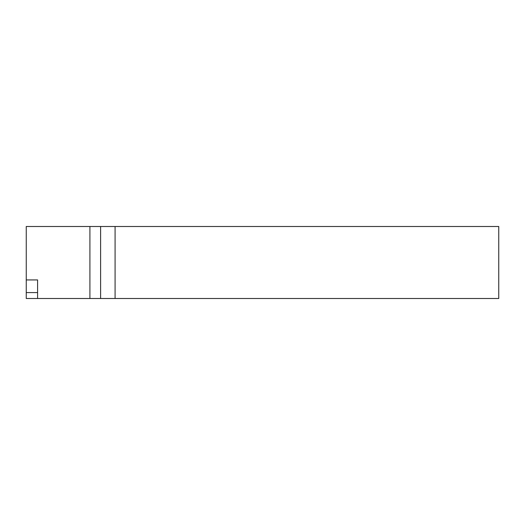 <?xml version="1.0" encoding="UTF-8"?>
<svg xmlns="http://www.w3.org/2000/svg" width="525" height="525" viewBox="0 0 525 525"><rect width="100%" height="100%" fill="white"/><g stroke="black" fill="none" stroke-linecap="round" stroke-linejoin="round"><path stroke-width="0.79" d="M100.61 298.502L100.61 226.498L26.25 226.498L26.25 298.502L498.75 298.502L498.75 226.498L115.08 226.498L115.08 298.502M26.25 279.937L37.59 279.937L37.59 298.502M37.59 292.589L26.25 292.589M100.61 226.498L115.08 226.498M89.919 226.498L89.919 298.502"/></g></svg>
